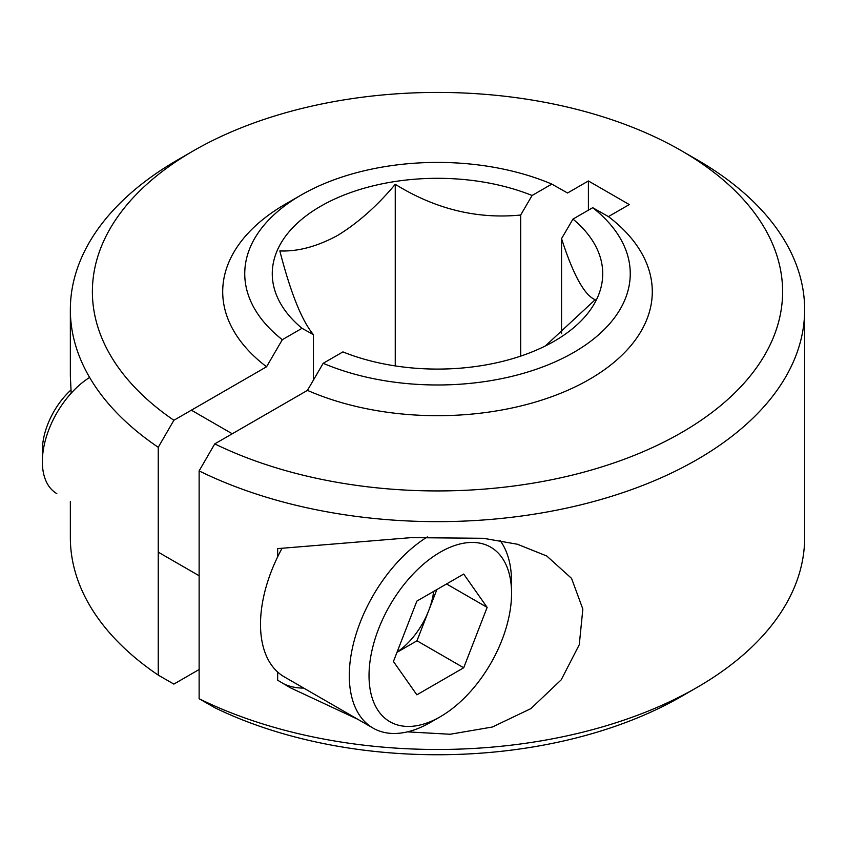 <?xml version="1.0" encoding="UTF-8"?>
<svg xmlns="http://www.w3.org/2000/svg" width="847" height="847" viewBox="0 0 847 847"><rect width="100%" height="100%" fill="white"/><g stroke="black" fill="none" stroke-linecap="round" stroke-linejoin="round"><path stroke-width="1.27" d="M199.13 698.733A367.153 211.972 0 0 0 697.113 687.393L681.539 696.382A345.121 199.257 180 0 1 214.757 707.69L199.13 698.733L199.13 470.9L214.757 443.881A345.121 199.257 0 0 0 691.554 426.549A345.121 199.257 0 0 0 681.539 150.798A345.121 199.257 0 0 0 681.539 150.787A345.121 199.257 0 0 0 193.455 150.798A345.121 199.257 0 0 0 173.879 420.281L158.251 447.29A367.153 211.972 180 0 1 70.343 309.674A367.153 211.972 180 0 1 177.881 159.787L193.455 150.798M681.549 150.798L697.113 159.787A367.153 211.972 180 0 1 804.65 309.674A367.153 211.972 180 0 1 591.259 502.165A367.153 211.972 180 0 1 199.13 470.9M313.443 380.049L313.443 334.671C301.807 320.653 290.606 292.744 279.838 250.934C297.953 251.675 317.18 246.519 337.551 235.477C357.963 222.973 377.19 205.916 395.253 184.307C435.252 209.071 477.062 219.32 520.672 215.032L520.672 356.121M313.443 334.671L302.03 328.308A165.218 95.383 -0 0 1 320.674 206.245A165.218 95.383 -0 0 1 532.085 195.488L551.81 184.095A192.756 111.285 0 0 0 301.204 195.011A192.756 111.285 0 0 0 282.305 339.7L302.03 328.308M70.343 309.674L70.343 375.994L71.18 393.188M70.343 501.403L70.343 537.506A367.153 211.972 0 0 0 158.251 675.123L158.251 447.29M588.4 210.183L588.4 180.962L567.554 193L551.81 184.095M532.085 195.488L520.672 215.032M572.964 219.087L592.699 207.695L608.432 216.599A214.789 124.001 180 0 1 589.374 379.371A214.789 124.001 180 0 1 307.45 390.372L323.183 363.299L342.919 351.907A165.218 95.383 -0 0 0 554.33 341.15A165.218 95.383 -0 0 0 572.964 219.087L561.55 238.632L561.55 333.665M588.4 180.962L629.289 204.561L608.432 216.599M158.251 675.123L173.879 684.09L199.13 669.511M282.305 339.7L266.561 366.772L173.879 420.281M307.45 390.372L214.757 443.881M395.253 365.915L395.253 184.307M561.55 238.632C573.186 274.767 584.388 295.127 595.155 299.722L545.404 345.936M697.113 687.393A367.153 211.972 0 0 0 804.65 537.506L804.65 309.674M357.635 719.209L290.246 687.722L277.657 680.215L277.657 672.031M277.657 556.807L277.657 548.623L411.134 537.633L483.404 538.29L517.401 544.24L546.76 556.003L571.556 578.374L582.842 609.088L579.274 644.705L561.201 679.834L530.868 708.632L492.329 727.022L450.138 734.254L407.428 731.861M323.183 363.299A192.756 111.285 0 0 0 573.8 352.384A192.756 111.285 0 0 0 592.699 207.695M266.561 366.772A214.789 124.001 180 0 1 285.619 204L301.204 195.011M303.734 688.082A121.163 69.952 -60 0 1 283.089 683.508M397.074 652.105A57.384 33.128 120 0 0 428.698 610.602A57.384 33.128 120 0 0 433.664 591.407M70.926 390.022A56.103 32.387 120 0 0 42.35 450.498L42.35 461.647A69.761 40.275 120 0 0 56.802 493.589M89.623 377.444A69.761 40.275 120 0 0 42.35 461.647M282.019 548.369A114.737 66.246 120 0 0 284.264 676.848L373.051 728.102A114.737 66.246 120 0 0 430.424 722.427L440.292 716.731A100.782 58.189 120 0 0 511.556 593.292A100.782 58.189 120 0 0 440.292 552.149A100.782 58.189 120 0 0 369.027 675.588A100.782 58.189 120 0 0 440.292 716.731L430.424 722.427M427.322 536.924A114.737 66.246 120 0 0 354.893 638.162A114.737 66.246 120 0 0 373.051 728.102M393.432 661.496L416.862 601.105L463.711 574.054L487.141 607.384L463.711 667.764L416.862 694.826L393.432 661.496M511.556 593.292L511.556 581.9A114.737 66.246 120 0 0 500.09 540.513M446.56 583.964L487.141 607.384M436.861 589.565L416.989 640.787L463.711 667.764M396.989 652.338L416.989 640.787M681.539 150.798L697.113 159.787M158.251 552.159L199.13 575.759M191.369 410.181L232.258 433.78"/></g></svg>
